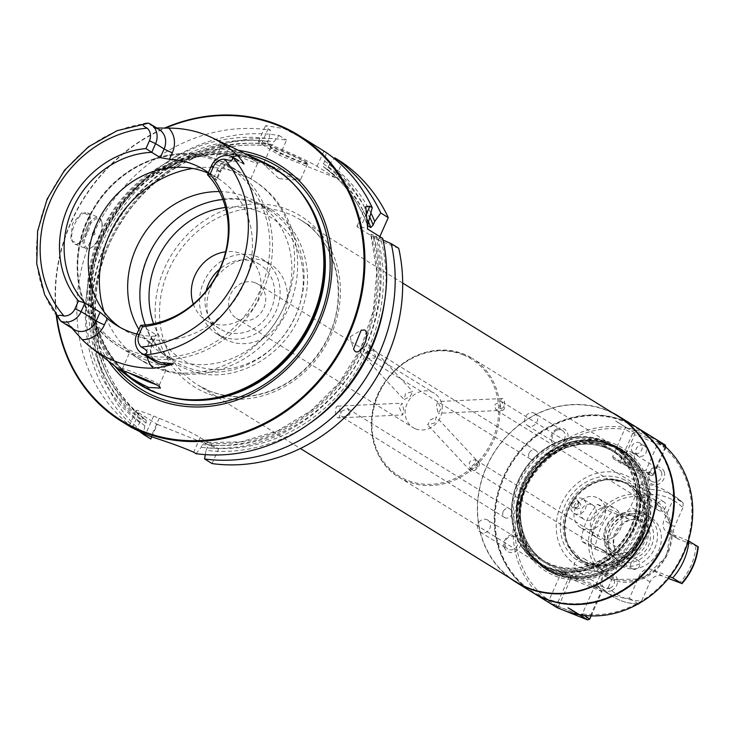 <?xml version="1.0" encoding="UTF-8"?>
<svg xmlns="http://www.w3.org/2000/svg" width="735" height="735" viewBox="0 0 735 735"><rect width="100%" height="100%" fill="white"/><g stroke="black" fill="none" stroke-linecap="round" stroke-linejoin="round"><path stroke-width="0.55" stroke-dasharray="3.67 2.76" d="M588.478 565.096A45.432 40.37 121.7 0 1 582.947 562.303A45.432 40.37 121.7 0 1 568.596 545.664A45.432 40.37 121.7 0 1 609.434 479.624A45.432 40.37 121.7 0 1 625.2 482.233A45.432 40.37 121.7 0 1 630.731 485.026A45.432 40.37 121.7 0 1 642.904 541.87A45.432 40.37 121.7 0 1 588.478 565.096M642.684 512.598A28.601 25.413 121.7 0 1 654.793 548.172A28.601 25.413 121.7 0 1 619.568 564.765A28.601 25.413 121.7 0 1 607.459 529.191A28.601 25.413 121.7 0 1 642.684 512.598M640.571 515.198A25.238 22.427 121.7 0 1 651.247 546.583A25.238 22.427 121.7 0 1 620.165 561.228A25.238 22.427 -58.3 0 1 609.49 529.843A25.238 22.427 -58.3 0 1 640.571 515.198M636.933 516.861A21.875 19.441 -58.3 0 0 610.73 528.042A21.875 19.441 -58.3 0 0 616.591 555.412A21.875 19.441 -58.3 0 0 619.256 556.753A21.875 19.441 121.7 0 0 645.459 545.572A21.875 19.441 121.7 0 0 639.597 518.203A21.875 19.441 121.7 0 0 636.933 516.861M612.402 552.821A21.875 19.441 -58.3 0 1 606.54 525.451A21.875 19.441 -58.3 0 1 632.743 514.27A21.875 19.441 121.7 0 1 635.408 515.612A21.875 19.441 121.7 0 1 641.269 542.981A21.875 19.441 121.7 0 1 615.066 554.162A21.875 19.441 -58.3 0 1 612.402 552.821L616.591 555.412M631.411 515.4A20.194 17.943 -58.3 0 0 607.22 525.718A20.194 17.943 -58.3 0 0 612.632 550.984A20.194 17.943 -58.3 0 0 615.094 552.224A20.194 17.943 -58.3 0 0 639.275 541.906A20.194 17.943 -58.3 0 0 633.873 516.641A20.194 17.943 -58.3 0 0 631.411 515.4M668.391 578.445L662.465 576.075A10.097 8.967 121.7 0 0 650.025 581.927L641.655 600.826A54.849 48.74 121.7 0 1 608.249 587.421L604.933 590.389L596.002 584.867A58.892 52.332 -58.3 0 0 604.087 591.206A58.892 52.332 -58.3 0 0 629.408 598.272L639.524 575.441A10.097 8.967 121.7 0 1 651.963 569.579L669.769 576.718M596.002 584.867L606.118 562.036A10.097 8.967 121.7 0 0 603.077 550.102L613.578 556.597A10.097 8.967 121.7 0 1 616.619 568.532L606.118 562.036M649.474 494.407A54.849 48.74 121.7 0 1 682.879 507.802L683.201 503.006L674.96 496.557L666.039 491.035A58.892 52.332 -58.3 0 1 674.124 497.365L683.054 502.887A58.892 52.332 -58.3 0 0 674.96 496.557A58.892 52.332 -58.3 0 0 649.639 489.492L649.474 494.407L641.104 513.296A10.097 8.967 121.7 0 1 628.664 519.149L606.384 509.87L597.454 504.348A58.892 52.332 -58.3 0 0 581.137 541.18L601.846 549.486A10.097 8.967 121.7 0 1 603.077 550.102M597.454 504.348L618.163 512.653A10.097 8.967 121.7 0 0 630.602 506.801L640.718 483.97A58.892 52.332 -58.3 0 1 666.039 491.035M674.124 497.365L664.008 520.196A10.097 8.967 121.7 0 0 667.049 532.131L677.551 538.626A10.097 8.967 121.7 0 1 674.509 526.692L664.008 520.196M688.373 540.813L668.28 532.756A10.097 8.967 121.7 0 1 667.049 532.131M641.655 600.826L640.727 602.461M638.384 603.812L629.408 598.272M611.529 512.277A54.849 48.74 -58.3 0 0 595.212 549.109L581.137 541.18M649.639 489.492L640.718 483.97M697.919 546.574L678.782 539.242A10.097 8.967 121.7 0 1 677.551 538.626M682.879 507.802L674.509 526.692M595.212 549.109L612.347 555.982A10.097 8.967 121.7 0 1 613.578 556.597M608.249 587.421L616.619 568.532M582.8 568.486A51.367 45.643 121.7 0 1 561.062 504.596A51.367 45.643 121.7 0 1 624.318 474.792A51.367 45.643 121.7 0 1 646.056 538.682A51.367 45.643 121.7 0 1 582.8 568.486M593.715 584.555L601.322 589.259L570.7 576.975L563.093 572.271L593.715 584.555L594.422 586.64L582.377 613.835L579.593 614.772M644.035 470.997L613.403 458.723L621.02 463.427L651.642 475.71L644.035 470.997L646.102 470.023L658.156 442.828A95.899 85.223 121.7 0 1 682.907 553.455A95.899 85.223 121.7 0 1 582.377 613.835M613.403 458.723L612.696 456.628L624.759 428.9L626.211 427.687A97.59 86.721 -58.3 0 0 522.162 488.858A97.59 86.721 -58.3 0 0 548.788 602.415L548.962 600.44A95.899 85.223 121.7 0 1 524.211 489.822A95.899 85.223 121.7 0 1 624.75 429.433M563.093 572.271L561.016 573.245L548.962 600.44M548.595 600.761L556.386 605.576L568.633 577.958L561.016 573.245M568.633 577.958L570.7 576.975M626.734 427.779L656.594 439.75A97.59 86.721 121.7 0 0 654.233 438.235A97.59 86.721 121.7 0 0 642.344 432.235A97.59 86.721 -58.3 0 0 626.734 427.779L615.673 420.944L626.211 427.687M579.07 614.68L549.22 602.709A97.59 86.721 -58.3 0 0 551.581 604.225M657.016 440.044L658.156 442.828M645.532 432.915L656.594 439.75M532.939 592.704A97.59 86.721 -58.3 0 1 507.132 470.602A97.59 86.721 -58.3 0 1 623.969 420.87A97.59 86.721 121.7 0 1 635.591 426.704M562.404 609.793L564.535 610.647M549.22 602.709L538.158 595.874A18.504 1.295 -156.1 0 0 538.636 596.223M538.158 595.874L548.788 602.415M584.022 615.397L582.01 614.157M594.422 586.64L602.038 591.353L601.322 589.259M591.161 615.902L602.038 591.353M557.102 607.67L557.075 606.825L558.435 606.54L589.066 618.824L601.303 591.197L570.682 578.923L569.992 577.673M601.303 591.197L602.011 590.508M557.075 606.825L556.386 605.576M558.435 606.54L570.682 578.923M665.249 445.024L634.617 432.74L632.55 433.714L624.759 428.9M634.617 432.74L616.895 421.78A18.504 1.295 23.9 0 1 615.673 420.944M612.696 456.628L620.312 461.332L621.02 463.427M632.55 433.714L620.312 461.332M665.947 447.128L653.718 474.736L646.102 470.023M653.718 474.736L651.642 475.71M658.165 442.295L665.882 447.064M665.928 446.274L665.221 446.963L634.599 434.679L622.352 462.297L652.983 474.58L653.011 475.426M633.91 433.429L634.599 434.679M665.221 446.963L652.983 474.58M622.352 462.297L620.992 462.581M545.094 598.088A96.91 86.114 121.7 0 1 504.081 477.548A96.91 86.114 121.7 0 1 623.427 421.32A96.91 86.114 121.7 0 1 664.44 541.851A96.91 86.114 121.7 0 1 545.094 598.088M635.325 426.539A97.59 86.721 121.7 0 0 623.436 420.539A97.59 86.721 -58.3 0 0 506.525 470.437A97.59 86.721 -58.3 0 0 532.673 592.539M509.934 578.077A97.59 86.721 -58.3 0 1 491.678 456.499A97.59 86.721 -58.3 0 1 606.641 410.148A97.59 86.721 121.7 0 1 612.227 412.657M618.218 416.359A97.25 86.418 121.7 0 0 606.375 410.378A97.25 86.418 -58.3 0 0 489.859 460.101A97.25 86.418 -58.3 0 0 515.915 581.78M335.445 177.741L279.759 155.416L261.384 144.051A33.654 2.361 23.9 0 1 258.463 141.579A33.654 2.361 23.9 0 1 282.966 149.931A33.654 2.361 23.9 0 1 317.07 166.376L335.445 177.741L342.225 162.426M150.804 439.015A168.251 149.508 121.7 0 1 109.267 244.222A168.251 149.508 121.7 0 1 286.549 140.1L279.759 155.416M151.741 436.912L157.299 424.361L138.924 412.996A33.654 2.361 23.9 0 1 136.003 410.525A33.654 2.361 23.9 0 1 153.643 416.047L159.21 418.279A33.654 2.361 23.9 0 1 200.177 437.564L218.552 448.92L157.299 424.361M212.057 463.574L218.552 448.92M398.71 248.292L378.304 240.106L359.92 228.741A33.654 2.361 23.9 0 1 356.999 226.27A33.654 2.361 23.9 0 1 367.684 229.1M379.848 236.624L378.304 240.106M306.55 162.178A20.865 1.461 -156.1 0 0 284.757 151.704A20.865 1.461 -156.1 0 0 270.223 146.917A20.865 1.461 -156.1 0 0 272.033 148.332A20.865 1.461 -156.1 0 0 292.512 158.255A20.865 1.461 -156.1 0 0 308.277 163.776A20.865 1.461 -156.1 0 0 306.55 162.178M309.426 141.919L284.261 128.68L265.528 125.621L268.174 128.735L270.535 130.196L269.038 138.768L267.825 141.506L267.76 144.473A154.791 137.555 -58.3 0 0 107.181 240.51A154.791 137.555 -58.3 0 0 143.169 418.224L141.138 419.988L139.916 422.744L134.799 429.121A168.251 149.508 121.7 0 1 93.253 234.327A168.251 149.508 121.7 0 1 270.535 130.196M140.293 432.116A168.251 149.508 121.7 0 1 102.67 237.671A168.251 149.508 121.7 0 1 279.061 135.47L273.953 141.809A160.248 142.406 -58.3 0 0 106.603 241.135A160.248 142.406 -58.3 0 0 144.841 425.785L146.063 423.029L146.173 420.08C90.322 379.627 78.452 288.359 120.834 222.916C153.036 169.574 215.53 137.785 270.912 146.375L267.76 144.473M143.169 418.224L146.127 420.052A154.791 137.555 -58.3 0 1 110.131 242.329A154.791 137.555 -58.3 0 1 270.71 146.302L272.74 144.556L273.953 141.809M279.061 135.47L286.549 140.1M371.019 213.187A160.248 142.406 -58.3 0 0 329.638 164.144L334.747 157.804M329.638 164.144L328.426 166.882L326.395 168.627L323.409 166.781C343.557 181.563 358.294 201.105 367.61 225.424M367.518 224.91A154.791 137.555 -58.3 0 0 323.446 166.799L323.501 163.841L324.714 161.094L326.221 152.531M196.043 453.679L201.169 447.303L202.382 444.546L204.422 442.792A154.791 137.555 -58.3 0 0 370.706 234.189L376.761 271.582L373.38 310.602L360.619 348.473L339.322 382.623L310.951 410.746L277.426 430.93L241.025 441.827L204.211 442.718L207.371 444.611L207.307 447.597L206.085 450.344A160.248 142.406 -58.3 0 0 308.948 423.92M205.331 454.634L206.085 450.344M144.841 425.785L143.325 434.385M138.924 412.996L132.429 427.651L134.799 429.121M383.073 240.088L373.656 236.008L370.706 234.189L375.833 236.027A160.248 142.406 121.7 0 1 201.169 447.303M384.524 301.708A160.248 142.406 -58.3 0 0 380.748 239.068M139.916 422.744A160.248 142.406 121.7 0 1 101.678 238.085A160.248 142.406 121.7 0 1 269.038 138.768M324.714 161.094A160.248 142.406 121.7 0 1 369.824 218.378M382.696 238.388L375.833 236.027M132.429 427.651L129.185 425.896L131.087 427.283M56.292 315.453A168.251 149.508 121.7 0 1 164.511 128.111M86.969 232.444L89.863 215.566L82.191 212.369L72.526 223.513L70.597 240.014L78.369 244.002L86.969 232.444M90.129 216.531A16.822 7.626 -68.1 0 0 87.401 212.92A16.822 7.626 -68.1 0 0 74.575 224.478A16.822 7.626 111.9 0 0 74.878 244.149A16.822 7.626 111.9 0 0 79.352 243.423A16.822 7.626 111.9 0 0 87.704 232.591A16.822 7.626 -68.1 0 0 90.129 216.531L89.863 215.566M85.995 229.054A16.822 7.626 -68.1 0 1 98.821 217.496A16.822 7.626 -68.1 0 1 101.549 221.106A16.822 7.626 -68.1 0 1 99.115 237.166A16.822 7.626 111.9 0 1 90.763 247.998A16.822 7.626 111.9 0 1 86.289 248.724A16.822 7.626 111.9 0 1 85.995 229.054M101.843 222.163A15.812 7.166 -68.1 0 0 87.217 229.632A15.812 7.166 111.9 0 0 84.874 244.489A15.812 7.166 111.9 0 0 91.71 247.438A15.812 7.166 111.9 0 0 99.556 237.258A15.812 7.166 -68.1 0 0 101.843 222.163L101.549 221.106M92.601 232.958A2.021 0.919 111.9 0 0 92.307 234.851A2.021 0.919 111.9 0 0 93.18 235.228A2.021 0.919 111.9 0 0 94.181 233.932A2.021 0.919 -68.1 0 0 94.466 232.003A2.021 0.919 -68.1 0 0 92.601 232.958M56.77 316.096A167.58 148.911 121.7 0 1 165.439 128.12M108.367 360.995A132.796 118.004 121.7 0 1 109.396 216.053A132.796 118.004 121.7 0 1 238.609 150.372M130.398 378.203A127.477 113.273 121.7 0 1 108.284 219.581A127.477 113.273 121.7 0 1 258.003 159.826A127.477 113.273 -58.3 0 1 263.856 162.389M237.671 149.912L231.442 147.165L220.031 144.767L221.869 146.1L248.531 155.526M140.734 325.302L155.829 334.636C157.07 335.665 155.756 336.198 151.897 336.244A89.174 79.242 121.7 0 1 136.857 334.03M71.727 328.086L66.38 321.039L67.363 324.42L70.569 326.404L66.38 321.039M64.331 323.51L67.363 324.42M148.498 123.177L153.606 127.624L156.684 127.982M129.075 372.985A20.194 1.415 23.9 0 1 124.16 370.284A20.194 1.415 23.9 0 1 122.405 368.805A20.194 1.415 23.9 0 1 122.488 368.731A20.194 1.415 23.9 0 1 137.748 374.087A20.194 1.415 23.9 0 1 157.566 383.679A20.194 1.415 23.9 0 1 159.32 385.048A20.194 1.415 23.9 0 1 159.32 385.158A20.194 1.415 23.9 0 1 156.757 384.772M255.991 161.59A20.194 1.415 23.9 0 1 257.737 163.069A20.194 1.415 23.9 0 1 257.654 163.142A20.194 1.415 23.9 0 1 242.403 157.786A20.194 1.415 23.9 0 1 222.576 148.185A20.194 1.415 23.9 0 1 220.831 146.816A20.194 1.415 23.9 0 1 220.822 146.706A20.194 1.415 23.9 0 1 235.531 151.713A20.194 1.415 23.9 0 1 255.991 161.59M248.834 177.732L215.419 164.337L213.83 162.49L225.039 164.392L241.135 172.881L252.721 180.047A105.996 94.19 121.7 0 1 283.306 308.314A105.996 94.19 121.7 0 1 162.38 369.696L166.312 369.383L164.723 367.537L131.317 354.141L146.237 363.228L155.14 367.408L162.38 369.696M241.135 172.881L230.68 166.413A105.996 94.19 121.7 0 1 259.078 299.044A105.996 94.19 121.7 0 1 132.089 353.241A105.996 94.19 -58.3 0 1 119.171 346.718C76.174 321.7 63.945 256.616 92.95 209.392C118.188 164.263 174.912 141.561 217.661 159.844L230.68 166.413A105.996 94.19 121.7 0 0 217.762 159.899A105.996 94.19 -58.3 0 0 90.772 214.087A105.996 94.19 -58.3 0 0 119.171 346.718L131.317 354.141M120.32 327.525A89.174 79.242 -58.3 0 0 123.48 329.602A89.174 79.242 -58.3 0 0 134.34 335.087A89.174 79.242 121.7 0 0 241.172 289.489A89.174 79.242 121.7 0 0 217.284 177.916A89.174 79.242 121.7 0 0 208.152 173.148M208.391 172.615A89.174 79.242 121.7 0 1 214.041 177.144L216.908 170.667A23.152 20.571 121.7 0 1 232.205 156.803M207.463 174.7L216.706 180.194L220.436 171.769A6.734 0.469 23.9 0 1 216.908 170.667M211.322 166L219.857 171.273L215.998 179.974C217.385 180.672 216.733 179.726 214.041 177.144M151.897 336.244L149.03 342.721A6.734 0.469 -156.1 0 0 152.558 343.824L156.289 335.399L155.829 334.636L151.97 343.328L136.875 333.993M219.361 191.578A89.174 79.242 121.7 0 1 245.802 196.787A89.174 79.242 121.7 0 1 256.662 202.272A89.174 79.242 121.7 0 1 280.559 313.845A89.174 79.242 121.7 0 1 173.726 359.433A89.174 79.242 121.7 0 1 162.858 353.958A89.174 79.242 121.7 0 1 138.897 329.436M256.662 202.272L268.872 209.815A89.174 79.242 121.7 0 0 258.013 204.33A89.174 79.242 -58.3 0 0 222.898 199.507M145.3 324.98A89.174 79.242 -58.3 0 0 175.068 361.501A89.174 79.242 -58.3 0 0 185.927 366.986A89.174 79.242 121.7 0 0 292.769 321.397A89.174 79.242 121.7 0 0 268.872 209.815M193.314 304.097A37.852 33.645 -58.3 0 0 206.259 320.46A37.852 33.645 -58.3 0 0 210.871 322.784A37.852 33.645 -58.3 0 0 256.221 303.426A37.852 33.645 -58.3 0 0 246.078 256.065A37.852 33.645 -58.3 0 0 241.475 253.731A37.852 33.645 -58.3 0 0 225.663 251.783M206.14 291.023A37.852 33.645 121.7 0 0 219.912 328.894A37.852 33.645 121.7 0 0 224.524 331.228A37.852 33.645 -58.3 0 0 269.874 311.87A37.852 33.645 -58.3 0 0 259.731 264.499A37.852 33.645 -58.3 0 0 255.118 262.175A37.852 33.645 121.7 0 0 219.691 269.111M222.145 336.593A43.742 38.872 -58.3 0 0 274.55 314.231A43.742 38.872 -58.3 0 0 262.827 259.492A43.742 38.872 -58.3 0 0 257.498 256.8A43.742 38.872 121.7 0 0 205.093 279.171A43.742 38.872 121.7 0 0 216.816 333.91A43.742 38.872 121.7 0 0 222.145 336.593M224.166 338.449A43.742 38.872 121.7 0 0 229.495 341.141A43.742 38.872 -58.3 0 0 281.9 318.779A43.742 38.872 -58.3 0 0 270.186 264.04A43.742 38.872 -58.3 0 0 264.857 261.348A43.742 38.872 121.7 0 0 212.443 283.719A43.742 38.872 121.7 0 0 224.166 338.449L216.816 333.91M255.33 282.828A20.194 17.943 121.7 0 1 257.792 284.077A20.194 17.943 121.7 0 1 263.204 309.334A20.194 17.943 121.7 0 1 239.013 319.661A20.194 17.943 121.7 0 1 236.551 318.42A20.194 17.943 121.7 0 1 231.148 293.155A20.194 17.943 121.7 0 1 255.33 282.828M415.569 428.836A20.194 17.943 -58.3 0 0 439.75 418.518A20.194 17.943 -58.3 0 0 434.348 393.253A20.194 17.943 -58.3 0 0 431.886 392.012A20.194 17.943 121.7 0 0 407.695 402.339A20.194 17.943 121.7 0 0 413.107 427.595A20.194 17.943 121.7 0 0 415.569 428.836M441.037 408.798L438.253 413.29L436.443 405.959L437.711 401.531L441.037 408.798M434.789 422.891L427.651 424.913L430.195 420.052L436.278 416.892L434.789 422.891M403.919 410.516L402.109 403.175L399.325 407.668L402.651 414.944L403.919 410.516M410.167 396.422L412.712 391.553L405.573 393.583L404.085 399.574L410.167 396.422M341.251 411.462L347.471 408.467L350.191 412.996L349.603 414.806L342.161 417.048L340.911 413.428L341.251 411.462M338.118 417.921A5.889 2.306 -92.6 0 0 340.14 413.465A5.889 2.306 87.4 0 0 337.567 406.161A5.889 2.306 87.4 0 0 335.546 410.626A5.889 2.306 -92.6 0 0 338.118 417.921L402.651 414.944M503.163 511.588A5.044 4.483 -58.3 0 0 504.679 517.55A5.044 4.483 -58.3 0 0 511.514 514.932A5.044 4.483 -58.3 0 0 509.989 508.969A5.044 4.483 -58.3 0 0 503.163 511.588M657.016 504.467A5.044 4.483 -58.3 0 0 658.532 510.439A5.044 4.483 -58.3 0 0 665.368 507.821A5.044 4.483 -58.3 0 0 663.843 501.849A5.044 4.483 -58.3 0 0 657.016 504.467M631.126 562.9A5.044 4.483 -58.3 0 0 632.642 568.862A5.044 4.483 -58.3 0 0 639.478 566.244A5.044 4.483 -58.3 0 0 637.952 560.281A5.044 4.483 -58.3 0 0 631.126 562.9M529.053 453.155A5.044 4.483 -58.3 0 0 530.569 459.127A5.044 4.483 -58.3 0 0 537.404 456.508A5.044 4.483 -58.3 0 0 535.879 450.537A5.044 4.483 -58.3 0 0 529.053 453.155M503.457 407.695L496.015 409.937L494.765 406.308L495.105 404.342L501.325 401.347L504.045 405.885L503.457 407.695M502.795 410.305A5.889 2.306 -92.6 0 0 504.816 405.849A5.889 2.306 87.4 0 0 502.253 398.545A5.889 2.306 87.4 0 0 500.223 403.01A5.889 2.306 -92.6 0 0 502.795 410.305L438.253 413.29M477.566 466.119L476.592 467.837L469.83 468.186L469.215 462.774L470.437 461.212L475.141 459.595L477.566 466.119M479.119 462.958A5.889 2.628 137.1 0 1 477.107 468.388A5.889 2.628 -42.9 0 1 470.492 470.979A5.889 2.628 -42.9 0 1 472.513 465.54A5.889 2.628 137.1 0 1 479.119 462.958L436.278 416.892M375.493 356.383L374.519 358.092L367.766 358.441L367.142 353.03L368.364 351.477L373.077 349.86L375.493 356.383M369.87 345.496A5.889 2.628 137.1 0 1 367.849 350.926A5.889 2.628 -42.9 0 1 361.243 353.517A5.889 2.628 -42.9 0 1 363.255 348.087A5.889 2.628 137.1 0 1 369.87 345.496L412.712 391.553M307.395 164.116A20.194 1.415 23.9 0 0 307.478 164.052A20.194 1.415 23.9 0 0 305.723 162.564A20.194 1.415 -156.1 0 0 285.263 152.696A20.194 1.415 -156.1 0 0 270.563 147.689A20.194 1.415 -156.1 0 0 270.563 147.799A20.194 1.415 -156.1 0 0 272.317 149.168A20.194 1.415 23.9 0 0 292.135 158.769A20.194 1.415 23.9 0 0 307.395 164.116L308.277 163.776M298.575 178.688A20.194 1.415 23.9 0 1 300.33 180.167A20.194 1.415 23.9 0 1 299.88 180.268A20.194 1.415 23.9 0 1 283.857 174.397A20.194 1.415 23.9 0 1 265.17 165.292A20.194 1.415 -156.1 0 1 263.654 164.217A20.194 1.415 -156.1 0 1 263.415 163.813A20.194 1.415 -156.1 0 1 278.124 168.82A20.194 1.415 -156.1 0 1 298.575 178.688M278.675 178.467L263.654 164.217M589.093 619.66L589.066 618.824M554.934 575.9A72.581 64.496 -58.3 0 0 644.31 533.785A72.581 64.496 -58.3 0 0 613.596 443.508A72.581 64.496 -58.3 0 0 524.211 485.624A72.581 64.496 -58.3 0 0 554.934 575.9M612.962 444.951A71.001 63.091 121.7 0 1 643.006 533.261A71.001 63.091 121.7 0 1 555.568 574.458A71.001 63.091 121.7 0 1 525.516 486.147A71.001 63.091 121.7 0 1 612.962 444.951M554.695 572.547A69.825 62.043 121.7 0 1 546.197 568.256A69.825 62.043 121.7 0 1 527.482 480.892A69.825 62.043 121.7 0 1 611.134 445.189A69.825 62.043 121.7 0 1 619.642 449.48A69.825 62.043 121.7 0 1 638.347 536.853A69.825 62.043 121.7 0 1 554.695 572.547M554.732 572.574A69.825 62.043 121.7 0 1 546.224 568.274A69.825 62.043 121.7 0 1 527.519 480.911A69.825 62.043 121.7 0 1 611.171 445.208A69.825 62.043 121.7 0 1 619.678 449.508A69.825 62.043 121.7 0 1 641.71 475.03A69.825 62.043 121.7 0 1 578.904 576.589A69.825 62.043 121.7 0 1 554.732 572.574M591.932 504.669A8.416 7.479 121.7 0 1 592.961 505.193A8.416 7.479 121.7 0 1 595.212 515.713A8.416 7.479 121.7 0 1 585.133 520.012A8.416 7.479 121.7 0 1 584.114 519.498A8.416 7.479 121.7 0 1 581.854 508.969A8.416 7.479 121.7 0 1 591.932 504.669M580.751 527.712A17.162 15.251 -58.3 0 1 576.148 506.231A17.162 15.251 -58.3 0 1 596.71 497.457A17.162 15.251 121.7 0 1 598.804 498.514A17.162 15.251 121.7 0 1 603.398 519.994A17.162 15.251 121.7 0 1 582.837 528.768A17.162 15.251 -58.3 0 1 580.751 527.712L597.16 537.855A17.162 15.251 121.7 0 1 592.557 516.383A17.162 15.251 121.7 0 1 613.119 507.609A17.162 15.251 121.7 0 1 615.213 508.666A17.162 15.251 121.7 0 1 619.807 530.137A17.162 15.251 121.7 0 1 599.245 538.911A17.162 15.251 121.7 0 1 597.16 537.855M582.827 498.927A8.416 7.479 121.7 0 0 581.808 498.404A8.416 7.479 -58.3 0 0 571.729 502.712A8.416 7.479 -58.3 0 0 573.98 513.232A8.416 7.479 -58.3 0 0 575 513.756A8.416 7.479 121.7 0 0 585.078 509.447A8.416 7.479 121.7 0 0 582.827 498.927L592.961 505.193M579.051 502.565A3.363 2.986 121.7 0 1 576.332 508.703A3.363 2.986 121.7 0 1 579.051 502.565M573.962 507.288A3.363 2.986 121.7 0 0 574.375 507.499A3.363 2.986 -58.3 0 0 577.094 501.362A3.363 2.986 121.7 0 0 573.962 507.288L575.918 508.501M573.318 507.977A4.336 3.85 121.7 0 1 571.49 502.584A4.336 3.85 121.7 0 1 576.828 500.066A4.336 3.85 121.7 0 1 578.665 505.459A4.336 3.85 121.7 0 1 573.318 507.977M602.902 441.23A68.851 61.18 -58.3 0 0 518.111 481.177A68.851 61.18 -58.3 0 0 547.244 566.814A68.851 61.18 121.7 0 0 632.045 526.866A68.851 61.18 121.7 0 0 602.902 441.23M547.511 568.109A69.825 62.043 121.7 0 1 539.003 563.809A69.825 62.043 121.7 0 1 520.297 476.445A69.825 62.043 121.7 0 1 603.949 440.743A69.825 62.043 121.7 0 1 612.457 445.042A69.825 62.043 121.7 0 1 631.163 532.406A69.825 62.043 121.7 0 1 547.511 568.109M608.938 443.83A69.825 62.043 121.7 0 1 617.446 448.129A69.825 62.043 121.7 0 1 636.152 535.493A69.825 62.043 121.7 0 1 552.5 571.196A69.825 62.043 121.7 0 1 543.992 566.896A69.825 62.043 121.7 0 1 525.286 479.532A69.825 62.043 121.7 0 1 608.938 443.83M604.611 441.156A69.825 62.043 121.7 0 1 613.109 445.447A69.825 62.043 121.7 0 1 631.824 532.811A69.825 62.043 121.7 0 1 548.172 568.513A69.825 62.043 121.7 0 1 539.665 564.223A69.825 62.043 121.7 0 1 520.95 476.85A69.825 62.043 121.7 0 1 604.611 441.156M664.256 472.008A9.252 8.223 121.7 0 1 658.973 483.942A9.252 8.223 121.7 0 1 648.141 479.606A9.252 8.223 121.7 0 1 653.433 467.671A9.252 8.223 121.7 0 1 664.256 472.008M661.5 472.384A7.065 6.275 121.7 0 1 659.267 480.286A7.065 6.275 121.7 0 1 651.633 481.287A7.065 6.275 121.7 0 1 649.198 478.182A7.065 6.275 -58.3 0 1 651.43 470.271A7.065 6.275 -58.3 0 1 659.065 469.27A7.065 6.275 -58.3 0 1 661.5 472.384M624.134 464.281A7.065 6.275 121.7 0 0 631.769 463.28A7.065 6.275 121.7 0 0 634.002 455.378A7.065 6.275 -58.3 0 0 631.567 452.264A7.065 6.275 -58.3 0 0 623.923 453.265A7.065 6.275 -58.3 0 0 621.691 461.176A7.065 6.275 121.7 0 0 624.134 464.281L651.633 481.287M611.759 590.499A9.252 8.223 121.7 0 1 600.927 586.153A9.252 8.223 121.7 0 1 606.219 574.219A9.252 8.223 121.7 0 1 617.042 578.564A9.252 8.223 121.7 0 1 611.759 590.499M610.243 588.046A7.065 6.275 121.7 0 1 604.418 587.844A7.065 6.275 121.7 0 1 601.689 581.605A7.065 6.275 121.7 0 1 606.017 575.615A7.065 6.275 -58.3 0 1 611.851 575.817A7.065 6.275 -58.3 0 1 614.579 582.056A7.065 6.275 -58.3 0 1 610.243 588.046M576.911 570.838A7.065 6.275 121.7 0 0 582.745 571.04A7.065 6.275 -58.3 0 0 587.072 565.05A7.065 6.275 -58.3 0 0 584.353 558.811A7.065 6.275 -58.3 0 0 578.518 558.609A7.065 6.275 121.7 0 0 574.191 564.599A7.065 6.275 121.7 0 0 576.911 570.838L604.418 587.844M504.265 547.391A9.252 8.223 121.7 0 1 509.557 535.457A9.252 8.223 121.7 0 1 520.38 539.802A9.252 8.223 121.7 0 1 515.097 551.737A9.252 8.223 121.7 0 1 504.265 547.391M505.322 545.967A7.065 6.275 121.7 0 1 507.554 538.066A7.065 6.275 121.7 0 1 515.189 537.064A7.065 6.275 121.7 0 1 517.624 540.17A7.065 6.275 -58.3 0 1 515.391 548.08A7.065 6.275 -58.3 0 1 507.756 549.082A7.065 6.275 -58.3 0 1 505.322 545.967M487.691 520.058A7.065 6.275 121.7 0 0 480.047 521.06A7.065 6.275 121.7 0 0 477.814 528.961A7.065 6.275 -58.3 0 0 480.258 532.076A7.065 6.275 -58.3 0 0 487.893 531.074A7.065 6.275 -58.3 0 0 490.126 523.164A7.065 6.275 121.7 0 0 487.691 520.058L515.189 537.064M556.772 428.909A9.252 8.223 121.7 0 1 567.604 433.255A9.252 8.223 121.7 0 1 562.312 445.189A9.252 8.223 121.7 0 1 551.48 440.844A9.252 8.223 121.7 0 1 556.772 428.909M556.579 430.306A7.065 6.275 121.7 0 1 562.404 430.508A7.065 6.275 121.7 0 1 565.132 436.746A7.065 6.275 121.7 0 1 560.805 442.736A7.065 6.275 -58.3 0 1 554.971 442.534A7.065 6.275 -58.3 0 1 552.242 436.296A7.065 6.275 -58.3 0 1 556.579 430.306M534.905 413.502A7.065 6.275 121.7 0 0 529.071 413.3A7.065 6.275 -58.3 0 0 524.744 419.29A7.065 6.275 -58.3 0 0 527.473 425.528A7.065 6.275 -58.3 0 0 533.307 425.73A7.065 6.275 121.7 0 0 537.634 419.74A7.065 6.275 121.7 0 0 534.905 413.502L562.404 430.508M639.919 443.021A5.889 5.237 121.7 0 0 632.771 444.693A5.889 5.237 121.7 0 0 632.752 452.236A5.889 5.237 -58.3 0 0 633.717 453.036A5.889 5.237 -58.3 0 0 640.865 451.354A5.889 5.237 -58.3 0 0 640.883 443.811A5.889 5.237 121.7 0 0 639.919 443.021L644.246 445.695A5.889 5.237 121.7 0 1 645.211 446.494A5.889 5.237 121.7 0 1 645.201 454.037A5.889 5.237 121.7 0 1 638.053 455.709A5.889 5.237 121.7 0 1 637.089 454.919A5.889 5.237 121.7 0 1 637.098 447.376A5.889 5.237 121.7 0 1 644.246 445.695M630.731 485.026L654.233 499.561A45.432 40.37 121.7 0 0 648.702 496.768A45.432 40.37 -58.3 0 0 594.275 519.994A45.432 40.37 -58.3 0 0 606.448 576.837A45.432 40.37 -58.3 0 0 611.979 579.63A45.432 40.37 121.7 0 0 666.406 556.404A45.432 40.37 121.7 0 0 654.233 499.561L671.34 524.404L666.599 556.514L642.62 578.904L612.044 579.658L582.947 562.303M623.455 482.243A44.486 39.534 -58.3 0 0 608.02 479.689A44.486 39.534 -58.3 0 0 568.017 544.359A44.486 39.534 -58.3 0 0 587.495 563.387A44.486 39.534 121.7 0 0 642.28 537.579A44.486 39.534 121.7 0 0 623.455 482.243M648.665 499.093A43.411 38.578 121.7 0 1 667.04 553.087A43.411 38.578 121.7 0 1 613.578 578.27A43.411 38.578 -58.3 0 1 595.212 524.285A43.411 38.578 -58.3 0 1 648.665 499.093M612.632 550.984L621.167 556.257C601.846 543.34 624.318 512.414 640.213 520.812L642.399 521.914A20.194 17.943 121.7 0 0 639.937 520.674A20.194 17.943 -58.3 0 0 615.755 531.001A20.194 17.943 -58.3 0 0 621.167 556.257A20.194 17.943 -58.3 0 0 623.62 557.507A20.194 17.943 121.7 0 0 647.811 547.18A20.194 17.943 121.7 0 0 642.399 521.914L633.873 516.641M646.625 515.033A28.601 25.413 121.7 0 1 658.725 550.607A28.601 25.413 121.7 0 1 623.5 567.199A28.601 25.413 -58.3 0 1 611.401 531.625A28.601 25.413 -58.3 0 1 646.625 515.033M650.025 581.927L639.524 575.441M662.465 576.075L651.963 569.579M606.384 509.87A58.892 52.332 -58.3 0 0 590.058 546.702M604.933 590.389A58.892 52.332 -58.3 0 0 613.018 596.719A58.892 52.332 -58.3 0 0 638.338 603.784M678.782 539.242L668.28 532.756M695.916 546.114A54.849 48.74 121.7 0 1 679.599 582.947M641.104 513.296L630.602 506.801M628.664 519.149L618.163 512.653M612.347 555.982L601.846 549.486M609.434 479.624L623.28 482.215L628.627 484.916L641.655 501.031L644.788 519.075L637.447 542.641L620.386 559.271L603.104 564.847L586.071 562.44L580.724 559.739A44.422 39.469 -58.3 0 0 586.135 562.468A44.422 39.469 121.7 0 0 639.349 539.766A44.422 39.469 121.7 0 0 627.451 484.181A44.422 39.469 121.7 0 0 622.04 481.453A44.422 39.469 -58.3 0 0 568.817 504.164A44.422 39.469 -58.3 0 0 580.724 559.739L581.909 560.474A44.422 39.469 -58.3 0 1 570.002 504.89A44.422 39.469 -58.3 0 1 623.216 482.178A44.422 39.469 121.7 0 1 628.627 484.916A44.422 39.469 121.7 0 1 640.534 540.491A44.422 39.469 121.7 0 1 587.32 563.203A44.422 39.469 -58.3 0 1 581.909 560.474L568.596 545.664M622.187 478.871A46.718 41.518 121.7 0 1 641.958 536.982A46.718 41.518 121.7 0 1 584.426 564.085A46.718 41.518 -58.3 0 1 564.655 505.983A46.718 41.518 -58.3 0 1 622.187 478.871M402.679 283.067L300.229 219.71C339.781 242.568 350.641 303.665 322.444 347.37C312.513 363.366 299.614 375.833 283.738 384.791C258.674 398.159 233.987 400.244 209.668 391.057L197.926 385.131A97.25 86.418 -58.3 0 1 171.871 263.452A97.25 86.418 -58.3 0 1 288.377 213.729A97.25 86.418 121.7 0 1 300.229 219.71A97.25 86.418 121.7 0 1 326.285 341.398A97.25 86.418 121.7 0 1 209.778 391.112A97.25 86.418 -58.3 0 1 197.926 385.131L300.385 448.497M207.105 393.372A100.612 89.404 121.7 0 1 164.521 268.229A100.612 89.404 121.7 0 1 288.423 209.852A100.612 89.404 121.7 0 1 331.007 334.995A100.612 89.404 121.7 0 1 207.105 393.372M261.384 144.051L268.174 128.735M317.07 166.376L323.85 151.061M200.177 437.564L193.682 452.218M377.487 237.763A157.318 139.797 121.7 0 1 207.307 447.597M146.063 423.029A157.318 139.797 121.7 0 1 109.028 242.109A157.318 139.797 121.7 0 1 272.74 144.556M328.426 166.882A157.318 139.797 121.7 0 1 369.999 217.643M207.371 444.611A154.791 137.555 -58.3 0 0 373.656 236.008M368.391 221.621A154.791 137.555 -58.3 0 0 326.395 168.627M202.382 444.546A157.318 139.797 -58.3 0 0 372.562 234.722M267.825 141.506A157.318 139.797 -58.3 0 0 104.104 239.059A157.318 139.797 -58.3 0 0 141.138 419.988M368.235 221.979A157.318 139.797 -58.3 0 0 323.501 163.841M359.92 228.741L365.662 215.796M114.936 366.122A130.637 116.084 121.7 0 1 110.884 217.56A130.637 116.084 121.7 0 1 245.242 153.762M295.681 186.212A126.806 112.675 -58.3 0 0 275.276 169.537L259.933 161.792C210.577 140.661 144.409 165.862 113.236 218.029C76.008 275 89.982 355.235 141.892 385.223A126.806 112.675 121.7 0 0 157.336 393.023A126.806 112.675 -58.3 0 0 165.926 396.027M275.276 169.537A126.806 112.675 -58.3 0 0 259.832 161.737A126.806 112.675 121.7 0 0 107.916 226.564A126.806 112.675 121.7 0 0 141.892 385.223L140.945 384.644A126.806 112.675 121.7 0 1 106.961 225.976A126.806 112.675 121.7 0 1 258.876 161.149A126.806 112.675 -58.3 0 1 274.33 168.949L275.276 169.537M189.455 399.693A126.806 112.675 -58.3 0 1 156.39 392.435A126.806 112.675 121.7 0 1 140.945 384.644L156.279 392.38C170.088 397.892 184.678 400.309 200.039 399.638M309.463 205.625A126.806 112.675 -58.3 0 0 274.33 168.949C291.997 180.011 305.273 195.4 314.148 215.116M313.974 214.73A126.916 112.777 -58.3 0 0 258.582 160.836A126.916 112.777 121.7 0 0 102.294 234.483A126.916 112.777 121.7 0 0 156.004 392.334A126.916 112.777 -58.3 0 0 199.617 399.656M149.03 342.721A23.152 20.571 -58.3 0 0 147.211 356.741M60.886 321.259A119.805 106.465 121.7 0 1 47.637 199.405A119.805 106.465 121.7 0 1 148.589 123.342M231.553 170.704A105.996 94.19 -58.3 0 0 192.745 168.471M104.067 311.861A105.996 94.19 -58.3 0 0 141.221 360.352A105.996 94.19 -58.3 0 0 146.237 363.228M247.695 177.172A105.996 94.19 121.7 0 1 252.721 180.047C299.761 207.647 311.475 276.783 280.182 323.253C254.604 365.267 199.405 386.022 155.425 367.518L139.016 358.992M215.952 160.726A104.315 92.693 121.7 0 1 260.098 290.472A104.315 92.693 121.7 0 1 131.629 350.999A104.315 92.693 -58.3 0 1 87.483 221.253A104.315 92.693 -58.3 0 1 215.952 160.726M66.949 321.627L74.014 329.5A16.418 14.59 121.7 0 1 70.569 326.404A6.734 2.931 -38 0 1 70.918 326.717A6.734 2.931 -38 0 1 71.203 327.406M151.97 343.328A16.418 14.59 -58.3 0 0 156.923 362.741C150.886 357.973 149.435 351.67 152.558 343.824A6.734 0.469 -156.1 0 0 151.97 343.328M219.857 171.273A16.418 14.59 121.7 0 1 242.072 162.757C228.291 157.887 225.259 165.053 220.436 171.769A6.734 0.469 23.9 0 0 219.857 171.273M154.359 127.835L159.164 129.516A16.418 14.59 -58.3 0 0 153.606 127.624M225.47 207.472A83.79 74.456 -58.3 0 1 260.034 211.845A83.79 74.456 121.7 0 1 295.498 316.059A83.79 74.456 121.7 0 1 192.304 364.67A83.79 74.456 -58.3 0 1 153.587 323.722M153.643 416.047L145.493 434.431M159.21 418.279L151.061 436.663M612.448 445.18A70.532 62.677 121.7 0 1 642.298 532.903A70.532 62.677 121.7 0 1 555.439 573.833A70.532 62.677 -58.3 0 1 525.589 486.111A70.532 62.677 -58.3 0 1 612.448 445.18M612.218 445.235A70.358 62.521 -58.3 0 0 587.807 441.184A70.358 62.521 -58.3 0 0 524.551 543.487A70.358 62.521 -58.3 0 0 555.348 573.576A70.358 62.521 121.7 0 0 642.004 532.756A70.358 62.521 121.7 0 0 612.218 445.235M619.678 449.508L611.189 445.217L587.081 441.22A69.88 62.098 -58.3 0 1 611.327 445.245A69.88 62.098 121.7 0 1 640.902 532.158A69.88 62.098 121.7 0 1 554.842 572.712A69.88 62.098 -58.3 0 1 524.257 542.816L524.551 543.487C503.732 502.042 541.438 441.073 587.807 441.184L587.081 441.22A69.88 62.098 -58.3 0 0 524.257 542.816C529.145 553.685 536.458 562.165 546.197 568.256L546.224 568.274M555.899 572.565A69.2 61.492 -58.3 0 0 579.86 576.552A69.2 61.492 -58.3 0 0 642.105 475.894A69.2 61.492 -58.3 0 0 611.832 446.347A69.2 61.492 121.7 0 0 526.618 486.496A69.2 61.492 121.7 0 0 555.899 572.565M555.816 574.559A70.955 63.054 121.7 0 1 525.791 486.304A70.955 63.054 121.7 0 1 613.174 445.134A70.955 63.054 -58.3 0 1 643.198 533.389A70.955 63.054 -58.3 0 1 555.816 574.559M539.003 563.809L398.949 477.199C369.742 460.312 362.355 415.22 383.551 383.936C405.444 354.233 432.217 344.292 463.858 354.114A69.825 62.043 121.7 0 1 472.394 358.423L463.858 354.114A69.825 62.043 -58.3 0 0 380.234 389.835A69.825 62.043 -58.3 0 0 398.949 477.199A69.825 62.043 -58.3 0 0 407.447 481.489A69.825 62.043 121.7 0 0 491.109 445.796A69.825 62.043 121.7 0 0 472.394 358.423L612.457 445.042M463.087 354.812A68.814 61.152 121.7 0 1 492.211 440.403A68.814 61.152 121.7 0 1 407.466 480.332A68.814 61.152 -58.3 0 1 378.341 394.741A68.814 61.152 -58.3 0 1 463.087 354.812M604.593 442.314A68.814 61.152 -58.3 0 0 519.847 482.243A68.814 61.152 -58.3 0 0 548.971 567.833A68.814 61.152 121.7 0 0 633.717 527.905A68.814 61.152 121.7 0 0 604.593 442.314M603.371 445.079A65.782 58.46 121.7 0 1 631.209 526.903A65.782 58.46 121.7 0 1 550.193 565.077A65.782 58.46 -58.3 0 1 522.355 483.253A65.782 58.46 -58.3 0 1 603.371 445.079M603.352 446.246A64.781 57.56 121.7 0 1 611.244 450.224A64.781 57.56 121.7 0 1 628.6 531.276A64.781 57.56 121.7 0 1 550.993 564.397L543.101 560.41A64.781 57.56 -58.3 0 0 550.993 564.397C567.567 570.626 584.343 569.074 601.276 559.73C611.465 553.786 619.761 545.655 626.165 535.328C644.917 506.268 637.704 465.531 611.244 450.224L614.001 451.933A64.781 57.56 121.7 0 1 631.356 532.985A64.781 57.56 121.7 0 1 553.749 566.097A64.781 57.56 -58.3 0 1 545.866 562.119C519.406 546.812 512.185 506.075 530.946 477.015C537.349 466.688 545.646 458.557 555.835 452.613C572.767 443.269 589.534 441.717 606.145 447.964L614.001 451.933A64.781 57.56 121.7 0 0 606.109 447.946A64.781 57.56 -58.3 0 0 528.502 481.067A64.781 57.56 -58.3 0 0 545.866 562.119L543.101 560.41A64.781 57.56 -58.3 0 1 525.745 479.358A64.781 57.56 -58.3 0 1 603.352 446.246M606.917 447.275A65.782 58.46 121.7 0 1 634.755 529.09A65.782 58.46 121.7 0 1 553.74 567.264A65.782 58.46 -58.3 0 1 525.902 485.44A65.782 58.46 -58.3 0 1 606.917 447.275M608.139 444.51A68.814 61.152 121.7 0 1 637.263 530.1A68.814 61.152 121.7 0 1 552.518 570.029A68.814 61.152 -58.3 0 1 523.393 484.438A68.814 61.152 -58.3 0 1 608.139 444.51M635.408 515.612L639.597 518.203M638.77 603.904C629.399 603.885 620.818 601.487 613.018 596.719L604.087 591.206M646.561 433.485L654.233 438.235M258.463 141.579L265.528 125.621M356.999 226.27L365.727 206.572M79.352 243.423L78.369 244.002M87.401 212.92L98.821 217.496M74.878 244.149L86.289 248.724M91.71 247.438L90.763 247.998M94.466 232.003L95.063 234.116L93.18 235.228M122.488 368.731L120.347 369.558M159.32 385.048L160.506 388.098M250.745 178.844L257.737 163.069M159.32 385.158L166.312 369.383M257.654 163.142L261.155 161.801M220.831 146.816L220.031 144.767M213.83 162.49L220.822 146.706M122.405 368.805L129.397 353.02M204.293 169.877L217.284 177.916M117.049 325.623L123.48 329.602M162.858 353.958L175.068 361.501M259.914 203.972C297.151 217.946 316.629 264.141 303.38 305.383C289.81 355.832 231.121 388.576 187.177 369.301C142.094 352.892 125.437 290.068 153.45 245.665C175.031 207.527 223.238 188.335 259.914 203.972M259.731 264.499L246.078 256.065M219.912 328.894L206.259 320.46M270.186 264.04L262.827 259.492M257.792 284.077L434.348 393.253M236.551 318.42L413.107 427.595M337.567 406.161L402.109 403.175M504.679 517.55L342.161 417.048M658.532 510.439L496.015 409.937M663.843 501.849L501.325 401.347M502.253 398.545L437.711 401.531M632.642 568.862L469.83 468.186M637.952 560.281L475.141 459.595M470.492 470.979L427.651 424.913M509.989 508.969L347.471 408.467M530.569 459.127L367.766 358.441M535.879 450.537L373.077 349.86M361.243 353.517L404.085 399.574M129.185 425.896L136.003 410.525M350.081 336.832L353.535 349.143M350.108 336.777L361.151 330.236M270.563 147.799L270.223 146.917M307.478 164.052L300.33 180.167M270.563 147.689L263.415 163.813M279.254 178.715L299.88 180.268M578.904 576.589L556.009 572.583C521.749 560.272 509.318 511.404 531.956 477.144C553.657 446.944 580.328 436.728 611.989 446.494C625.687 452.172 635.729 461.975 642.105 475.894L641.71 475.03M573.98 513.232L584.114 519.498M577.499 501.564L579.456 502.777M598.804 498.514L615.213 508.666M617.446 448.129L608.911 443.811C577.26 433.99 550.497 443.931 528.603 473.634C507.407 504.917 514.785 550.01 543.992 566.896L539.665 564.223L548.2 568.532C579.841 578.353 606.614 568.412 628.508 538.718C649.703 507.426 642.317 462.343 613.109 445.447L617.446 448.129M631.567 452.264L659.065 469.27M584.353 558.811L611.851 575.817M480.258 532.076L507.756 549.082M527.473 425.528L554.971 442.534M633.717 453.036L638.053 455.709"/><path stroke-width="1.1" d="M697.919 546.574A58.892 52.332 121.7 0 1 681.593 583.406L681.924 583.691C691.323 573.015 696.762 560.741 698.25 546.849L688.373 540.813M688.989 541.061A58.892 52.332 121.7 0 1 672.672 577.885L669.769 576.718M640.727 602.461L638.384 603.812M668.391 578.445L681.593 583.406L672.672 577.885M564.535 610.647L587.724 619.945L568.017 607.845L579.07 614.68A97.59 86.721 121.7 0 1 563.46 610.225A97.59 86.721 -58.3 0 1 551.581 604.225L533.197 592.86A97.59 86.721 -58.3 0 0 545.085 598.869A97.59 86.721 121.7 0 0 661.996 548.971A97.59 86.721 121.7 0 0 635.849 426.87L646.561 433.485M665.882 447.064L665.249 445.024L647.526 434.063A18.504 1.295 23.9 0 0 645.532 432.915L657.016 440.044A97.59 86.721 121.7 0 1 683.642 553.602A97.59 86.721 121.7 0 1 579.593 614.772L570.139 608.929M570.002 608.993A18.504 1.295 -156.1 0 0 568.017 607.845M538.636 596.223A18.504 1.295 -156.1 0 0 539.38 596.71L557.102 607.67L562.404 609.793M587.724 619.945L589.801 618.971L584.022 615.397M589.801 618.971L591.161 615.902M532.673 592.539A97.59 86.721 -58.3 0 0 544.562 598.538A97.59 86.721 121.7 0 0 661.472 548.65A97.59 86.721 121.7 0 0 635.325 426.539L618.521 416.157A97.59 86.721 121.7 0 1 644.668 538.259A97.59 86.721 121.7 0 1 527.758 588.147A97.59 86.721 -58.3 0 1 515.869 582.148L532.673 592.539M612.227 412.657A97.59 86.721 121.7 0 1 618.521 416.157M509.934 578.077A97.59 86.721 -58.3 0 0 515.869 582.148M300.385 448.497L515.915 581.78A97.25 86.418 -58.3 0 0 527.767 587.761A97.25 86.418 121.7 0 0 644.273 538.038A97.25 86.418 121.7 0 0 618.218 416.359L402.679 283.067M143.472 433.549L143.325 434.385L150.804 439.015L151.741 436.912M204.569 458.952A168.251 149.508 121.7 0 0 391.222 243.662L398.71 248.292A168.251 149.508 121.7 0 1 212.057 463.574L204.569 458.952L205.331 454.634M334.168 158.512L334.747 157.804L342.225 162.426A168.251 149.508 121.7 0 1 388.273 217.615L379.848 236.624M298.52 135.176A168.251 149.508 -58.3 0 1 343.603 345.698A168.251 149.508 -58.3 0 1 142.03 431.721A168.251 149.508 121.7 0 1 121.532 421.375L131.087 427.283L145.493 434.431A168.251 149.508 121.7 0 0 148.259 435.579A168.251 149.508 121.7 0 0 151.061 436.663C169.399 442.534 183.612 447.716 193.682 452.218L196.043 453.679A168.251 149.508 121.7 0 0 382.696 238.388L367.684 229.1L365.727 206.572L369.889 206.25L372.259 207.711A168.251 149.508 121.7 0 0 326.221 152.531L298.52 135.176A168.251 149.508 -58.3 0 0 278.023 124.831A168.251 149.508 121.7 0 0 164.511 128.111M143.325 434.385A168.251 149.508 121.7 0 1 140.293 432.116M334.747 157.804A168.251 149.508 121.7 0 1 380.785 212.985L388.273 217.615M364.523 329.987C371.221 333.534 361.381 355.749 355.042 351.394L353.535 349.143L361.151 330.236L364.523 329.987M391.222 243.662L383.073 240.088M308.948 423.92A160.248 142.406 -58.3 0 0 384.524 301.708M380.785 212.985L374.749 221.419A160.248 142.406 -58.3 0 0 371.019 213.187M374.749 221.419L373.15 225.02L370.78 227.547L367.822 225.719A154.791 137.555 -58.3 0 0 367.518 224.91M372.259 207.711L367.61 225.424M121.532 421.375A168.251 149.508 121.7 0 1 56.292 315.453M165.439 128.12A167.58 148.911 121.7 0 1 277.49 125.281A167.58 148.911 -58.3 0 1 348.408 333.708A167.58 148.911 -58.3 0 1 142.039 430.94A167.58 148.911 121.7 0 1 56.77 316.096M238.609 150.372A132.796 118.004 121.7 0 1 263.433 156.996A132.796 118.004 -58.3 0 1 319.633 322.169A132.796 118.004 -58.3 0 1 156.096 399.224A132.796 118.004 121.7 0 1 108.367 360.995M199.617 399.656A126.916 112.777 -58.3 0 0 200.039 399.638L199.194 399.675A127.477 113.273 -58.3 0 1 154.966 392.343A127.477 113.273 121.7 0 1 130.398 378.203L91.131 347.526A122.01 108.422 121.7 0 1 82.182 339.607L71.203 327.406M199.194 399.675A127.477 113.273 -58.3 0 0 313.799 214.344A127.477 113.273 -58.3 0 0 263.856 162.389L256.294 158.788L261.155 161.801L258.058 160.607L237.671 149.912L211.928 137.656A121.174 107.677 121.7 0 1 237.956 155.884C243.441 162.49 245.196 165.053 243.23 163.556L242.072 162.757A16.418 14.59 121.7 0 1 243.23 163.556M131.023 373.766C141.791 377.615 150.877 381.621 158.282 385.774L160.506 388.098L148.672 387.455C137.647 382.228 128.79 376.825 122.083 371.258L120.347 369.558L131.023 373.766M248.531 155.526L256.294 158.788M156.684 127.982L168.747 128.129A121.174 107.677 121.7 0 1 206.36 135.212A121.174 107.677 121.7 0 1 211.928 137.656M142.544 326.652A92.086 81.833 121.7 0 0 220.454 268.156A92.086 81.833 121.7 0 0 210.072 174.259L207.463 174.7A89.174 79.242 121.7 0 1 220.004 268.404A89.174 79.242 121.7 0 1 140.734 325.302L142.544 326.652L139.08 334.453A11.374 10.106 -58.3 0 0 141.322 347.021C147.845 350.503 148.727 352.984 143.959 354.472L144.914 354.959A119.805 106.465 -58.3 0 0 245.876 278.896A119.805 106.465 -58.3 0 0 232.627 157.033L238.958 160.827M144.914 354.959C156.886 361.252 162.784 363.807 162.61 362.612L172.771 363.696C174.461 363.77 172.486 364.45 166.854 365.754C164.217 366.71 159.752 367.518 153.45 368.18A122.01 108.422 121.7 0 1 114.642 361.06A122.01 108.422 121.7 0 1 91.131 347.526M208.391 172.615A89.174 79.242 121.7 0 0 204.293 169.877A89.174 79.242 121.7 0 0 193.424 164.392A89.174 79.242 -58.3 0 0 169.445 159.256L160.267 157.621L151.732 152.347A89.174 79.242 121.7 0 0 72.453 209.236A89.174 79.242 121.7 0 0 84.994 302.949L81.144 311.64A16.418 14.59 121.7 0 1 60.784 321.121C56.264 315.931 57.33 314.231 63.973 316.004A11.374 10.106 121.7 0 0 74.998 308.755L78.452 300.946L84.994 302.949L100.089 312.283L107.301 318.365A89.174 79.242 -58.3 0 0 117.049 325.623A89.174 79.242 -58.3 0 0 127.908 331.108A89.174 79.242 121.7 0 0 136.857 334.03M60.886 321.259L74.014 329.5A16.418 14.59 121.7 0 0 96.239 320.974A6.734 0.469 -156.1 0 0 104.425 324.833A23.152 20.571 121.7 0 1 82.182 339.607M156.757 384.772A20.194 1.415 23.9 0 1 129.075 372.985M208.152 173.148A89.174 79.242 121.7 0 0 206.416 172.431A89.174 79.242 -58.3 0 0 100.594 216.154A89.174 79.242 -58.3 0 0 120.32 327.525M232.627 157.033L231.681 156.527C234.079 160.405 231.709 161.296 224.552 159.21A11.374 10.106 121.7 0 0 213.527 166.459L211.322 166A16.418 14.59 121.7 0 1 231.681 156.527M78.452 300.946A92.086 81.833 121.7 0 1 68.07 207.049A92.086 81.833 121.7 0 1 145.98 148.562L149.435 140.762A11.374 10.106 -58.3 0 0 147.202 128.193C141.175 125.014 141.607 123.342 148.498 123.177L117.104 130.683L88.503 146.789L64.561 170.198L47.141 199.075L37.614 231.139L36.75 263.874L44.66 294.707L60.766 321.167M140.734 325.302L136.875 333.993A16.418 14.59 -58.3 0 0 141.827 353.406A16.418 14.59 -58.3 0 0 143.959 354.472M160.267 157.621L164.116 148.929L155.581 143.656L151.732 152.347L145.98 148.562M210.072 174.259L213.527 166.459M207.463 174.7L211.322 166M149.435 140.762L155.581 143.656A16.418 14.59 -58.3 0 0 150.638 124.233A16.418 14.59 -58.3 0 0 148.498 123.177M138.897 329.436A89.174 79.242 121.7 0 1 141.047 238.627A89.174 79.242 121.7 0 1 219.361 191.578M222.898 199.507A89.174 79.242 -58.3 0 0 145.3 324.98M225.663 251.783A37.852 33.645 -58.3 0 0 193.314 304.097M206.14 291.023A37.852 33.645 121.7 0 1 219.691 269.111M369.999 217.643A157.318 139.797 121.7 0 1 373.15 225.02M370.78 227.547A154.791 137.555 -58.3 0 0 368.391 221.621M365.662 215.796L369.889 206.25M245.242 153.762A130.637 116.084 121.7 0 1 262.68 159.045A130.637 116.084 -58.3 0 1 317.961 321.526A130.637 116.084 -58.3 0 1 157.088 397.323A130.637 116.084 121.7 0 1 114.936 366.122M165.926 396.027A126.806 112.675 -58.3 0 0 304.419 336.648A126.806 112.675 -58.3 0 0 295.681 186.212M189.455 399.693A126.806 112.675 -58.3 0 0 303.472 336.06A126.806 112.675 -58.3 0 0 309.463 205.625M200.039 399.638A126.916 112.777 -58.3 0 0 314.148 215.116A126.916 112.777 -58.3 0 0 313.974 214.73M107.301 318.365L104.425 324.833M147.211 356.741A23.152 20.571 -58.3 0 0 153.45 368.18M192.745 168.471A105.996 94.19 -58.3 0 0 104.067 311.861M100.089 312.283L96.239 320.974L81.144 311.64L74.998 308.755M141.322 347.021A113.08 100.484 -58.3 0 0 237.818 275.12A113.08 100.484 -58.3 0 0 224.552 159.21M147.202 128.193A113.08 100.484 -58.3 0 0 50.706 200.085A113.08 100.484 -58.3 0 0 63.973 316.004M136.875 333.993L139.08 334.453M141.827 353.406L156.923 362.741A16.418 14.59 -58.3 0 0 165.816 364.597L162.61 362.612M166.854 365.754A6.734 2.499 82.7 0 0 165.816 364.597L172.771 363.696M169.445 159.256L172.312 152.788A23.152 20.571 -58.3 0 0 168.747 128.129M232.205 156.803A23.152 20.571 121.7 0 1 237.956 155.884M172.312 152.788A6.734 0.469 23.9 0 1 164.116 148.929A16.418 14.59 -58.3 0 0 159.164 129.516L150.638 124.233M225.47 207.472A83.79 74.456 -58.3 0 0 153.587 323.722M638.77 603.904L638.228 603.904M314.148 215.116L313.799 214.344"/></g></svg>
